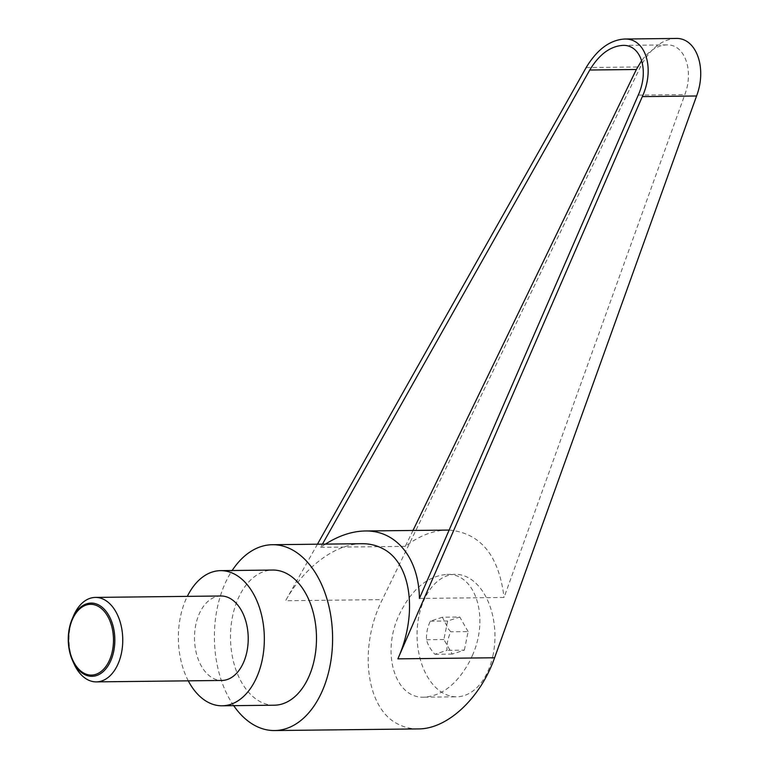 <?xml version="1.0" encoding="UTF-8"?>
<svg xmlns="http://www.w3.org/2000/svg" width="769" height="769" viewBox="0 0 769 769"><rect width="100%" height="100%" fill="white"/><g stroke="black" fill="none" stroke-linecap="round" stroke-linejoin="round"><path stroke-width="0.58" stroke-dasharray="3.85 2.88" d="M73.468 615.988A42.237 26.867 -90.7 0 0 74.007 663.81M220.876 595.985A42.237 26.867 -90.7 0 0 194.768 631.666A42.237 26.867 -90.7 0 0 213.196 678.325A42.237 26.867 -90.7 0 0 221.837 680.459M493.121 654.775A61.241 38.959 89.3 0 1 456.699 696.801A61.241 38.959 89.3 0 1 418.884 616.344A61.241 38.959 89.3 0 1 455.306 574.318A61.241 38.959 89.3 0 1 493.121 654.775M472.599 655.005L469.696 661.273C457.334 683.91 442.156 695.878 424.161 697.175C395.593 698.8 381.424 654.563 398.352 616.575C410.569 590.246 426.708 576.192 446.779 574.414C475.357 572.78 489.526 617.026 472.599 655.005M418.317 728.916C411.155 728.983 404.484 727.426 398.294 724.244C366.025 708.98 358.152 647.565 382.318 599.628L640.423 66.932C649.795 49.014 661.523 39.517 675.586 38.45M274.264 705.211A67.585 42.987 89.3 0 1 260.441 701.799A67.585 42.987 89.3 0 1 230.96 627.139A67.585 42.987 89.3 0 1 272.735 570.05M442.396 617.228L430.265 621.189C427.439 627.389 426.189 633.56 426.497 639.721C427.718 644.595 430.505 649.449 434.86 654.284L446.981 650.324C446.674 644.162 447.923 637.991 450.749 631.791L448.346 628.879L442.396 617.228L459.775 617.036L447.645 620.996L443.876 639.52L452.239 654.092L464.361 650.122L446.981 650.324M419.413 598.436L504.041 597.475L684.843 94.587C694.128 70.248 684.535 43.939 666.723 44.89C657.63 45.294 649.286 50.514 641.711 60.53M413.011 530.447L405.292 546.365C419.211 535.782 433.207 530.35 447.279 530.052M325.431 544.116L320.673 547.326L322.461 544.144M320.673 547.326L405.292 546.365M449.134 530.072C480.625 533.061 498.927 555.526 504.041 597.475M317.453 544.202L285.587 600.733L382.318 599.628M361.853 543.702C335.572 543.673 304.322 567.041 285.587 600.733M188.28 680.844A67.585 42.987 89.3 0 1 187.319 596.369M233.699 705.673A92.924 59.107 89.3 0 1 232.171 570.511M452.239 654.092L434.86 654.284M464.361 650.122L468.129 631.599L450.749 631.791M468.129 631.599L459.775 617.036M447.645 620.996L430.265 621.189M443.876 639.52L426.497 639.721M638.241 95.116L684.843 94.587M586.17 67.547L640.423 66.932M424.161 697.175L456.699 696.801M666.723 44.89L622.698 45.39M446.779 574.414L455.306 574.318"/><path stroke-width="1.15" d="M72.584 660.648L74.007 663.81A42.237 26.867 -90.7 0 0 87.724 679.748A42.237 26.867 -90.7 0 0 96.365 681.882A42.237 26.867 -90.7 0 0 122.473 646.21A42.237 26.867 -90.7 0 0 104.046 599.541A42.237 26.867 -90.7 0 0 95.404 597.417A42.237 26.867 -90.7 0 0 73.468 615.988L72.113 619.189A36.614 23.291 89.3 0 1 98.624 604.934A36.614 23.291 89.3 0 1 113.745 651.189A36.614 23.291 89.3 0 1 84.475 674.461A36.614 23.291 89.3 0 1 72.584 660.648A36.614 23.291 89.3 0 1 72.113 619.189M96.365 681.882L221.837 680.459A42.237 26.867 -90.7 0 0 247.945 644.787A42.237 26.867 -90.7 0 0 229.518 598.119A42.237 26.867 -90.7 0 0 220.876 595.985L95.404 597.417M84.167 673.298A35.384 22.503 -90.7 0 0 112.437 650.805A35.384 22.503 -90.7 0 0 97.826 606.116A35.384 22.503 -90.7 0 0 69.556 628.6A35.384 22.503 -90.7 0 0 84.167 673.298M232.171 570.511A92.924 59.107 89.3 0 1 272.447 544.712A92.924 59.107 89.3 0 1 291.451 549.402A92.924 59.107 89.3 0 1 331.987 652.064A92.924 59.107 89.3 0 1 274.552 730.55A92.924 59.107 89.3 0 1 255.548 725.859A92.924 59.107 89.3 0 1 233.699 705.673M272.447 544.712L361.853 543.702C369.255 543.635 376.041 545.192 382.231 548.374C411.107 562.293 418.317 613.278 397.861 658.85L642.317 96.606C655.217 68.412 645.681 37.931 624.313 39.036L675.586 38.45C696.205 37.354 707.317 67.816 696.57 95.99L494.602 657.755C480.414 698.29 447.356 729.137 418.317 728.916L274.552 730.55M187.319 596.369A67.585 42.987 89.3 0 1 220.588 570.646A67.585 42.987 89.3 0 1 234.41 574.059A67.585 42.987 89.3 0 1 263.892 648.719A67.585 42.987 89.3 0 1 222.126 705.798A67.585 42.987 89.3 0 1 208.303 702.385A67.585 42.987 89.3 0 1 188.28 680.844M220.588 570.646L272.735 570.05A67.585 42.987 89.3 0 1 286.558 573.463A67.585 42.987 89.3 0 1 316.04 648.132A67.585 42.987 89.3 0 1 274.264 705.211L222.126 705.798M322.461 544.144L589.765 70.017C599.109 54.522 610.086 46.313 622.698 45.39C641.154 44.429 649.392 70.758 638.241 95.116L419.413 598.436C418.884 558.256 396.285 530.206 365.083 530.985C352.164 531.225 338.946 535.599 325.431 544.116M641.711 60.53L636.357 69.489L413.011 530.447M365.083 530.985L449.134 530.072M624.313 39.036C609.711 40.113 597.004 49.61 586.17 67.547L317.453 544.202M397.861 658.85L494.602 657.755M589.765 70.017L636.357 69.489M642.317 96.606L696.57 95.99"/></g></svg>
